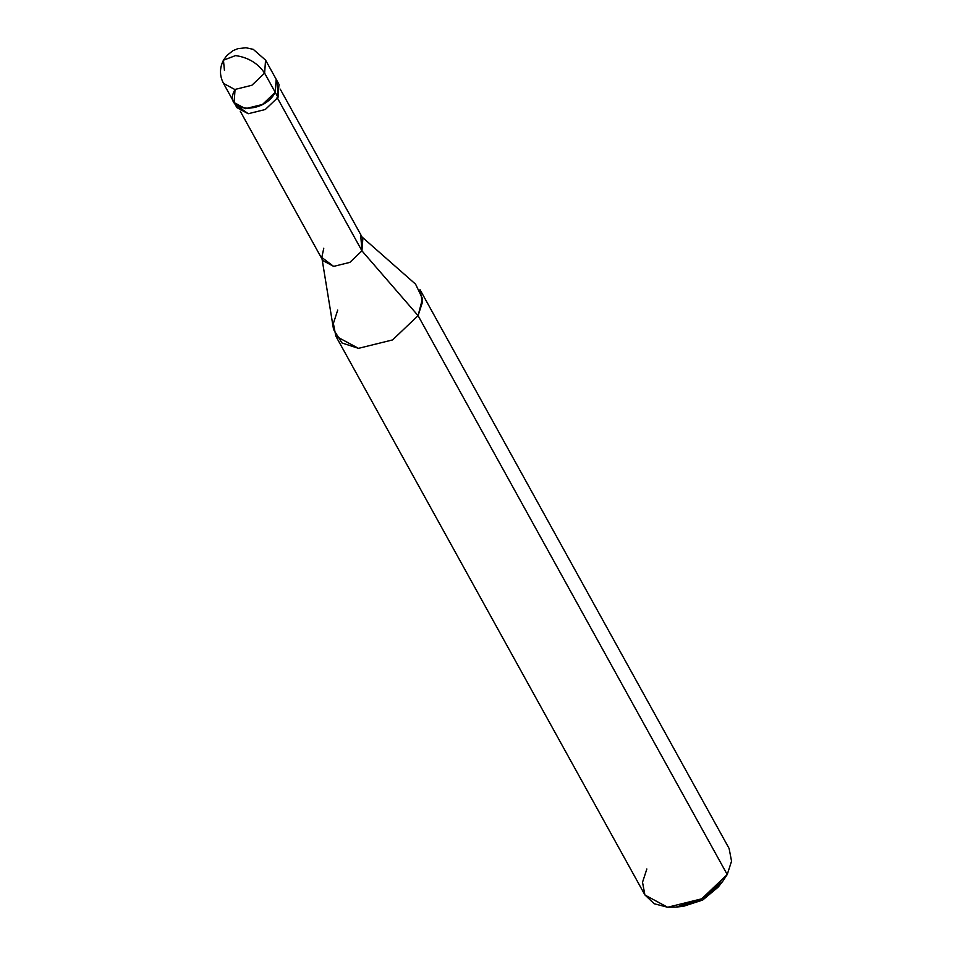 <?xml version="1.0" encoding="UTF-8"?>
<svg xmlns="http://www.w3.org/2000/svg" width="955" height="955" viewBox="0 0 955 955"><rect width="100%" height="100%" fill="white"/><g stroke="black" fill="none" stroke-linecap="round" stroke-linejoin="round"><path stroke-width="1.43" d="M235.049 89.555C221.429 112.356 263.807 115.28 275.231 92.325C263.807 115.28 221.429 112.356 235.049 89.555L234.106 102.579L223.494 83.383C219.519 75.803 219.507 68.068 223.446 60.201L235.587 55.581C248.276 57.455 257.946 63.305 264.619 73.141L251.869 85.27L234.811 89.495L223.494 83.383L234.811 89.495L251.869 85.27L264.619 73.141L275.231 92.325L262.482 104.465L245.435 108.679L234.106 102.579L245.435 108.679L262.482 104.465L275.231 92.325L264.619 73.141C257.946 63.305 248.276 57.455 235.587 55.581L223.446 60.201L224.437 70.36M223.446 60.201L226.824 55.486L232.996 50.663L237.807 48.669L245.936 47.75L253.266 49.35L265.562 60.117L264.619 73.141L265.562 60.117L276.186 79.301L275.231 92.325L278.024 97.374L265.275 109.515L248.228 113.729L236.9 107.629L234.106 102.579M235.873 104.895L248.228 113.729L265.275 109.515L278.024 97.374L275.231 92.325L276.186 79.301L278.979 84.35L278.024 97.374L277.201 82.035M323.781 248.216L321.799 257.444L333.641 266.385L349.84 262.386L361.945 250.843L277.022 97.315L361.945 250.843L349.84 262.386L333.641 266.385L322.874 260.584L240.278 111.246M280.245 89.137L362.852 238.475L361.945 250.843L418.075 315.639L392.577 339.92L358.471 348.348L342.009 342.988L333.558 329.535L322.074 259.139M337.712 310.089L333.379 323.435L335.826 336.136L358.471 348.348L392.577 339.92L418.075 315.639L727.221 874.541L701.71 898.822L667.617 907.25L644.971 895.038L335.826 336.136M646.857 868.99L642.524 882.253L644.888 894.895L654.187 903.74L667.617 907.25L676.188 907.071L701.949 898.691L722.72 881.334L727.221 874.541L418.075 315.639L361.945 250.843L360.763 235.897M722.72 881.334L718.267 887.028L702.701 900.04L683.362 906.331L676.188 907.071M680.079 906.534L702.701 900.028L720.189 884.342M362.052 237.031L415.58 284.172L422.492 298.64L418.075 315.639L422.42 302.293L419.973 289.592L729.107 848.494L731.554 861.195L727.221 874.541"/></g></svg>
